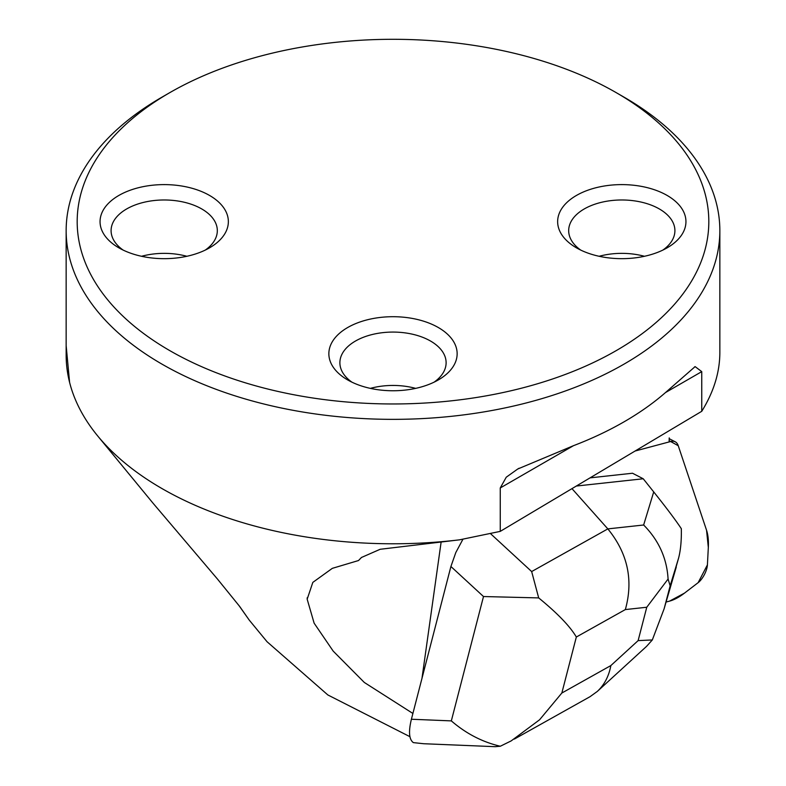 <?xml version="1.0" encoding="UTF-8"?>
<svg xmlns="http://www.w3.org/2000/svg" width="786" height="786" viewBox="0 0 786 786"><rect width="100%" height="100%" fill="white"/><g stroke="black" fill="none" stroke-linecap="round" stroke-linejoin="round"><path stroke-width="1.18" d="M635.088 451.026L670.664 441.526L678.239 445.711L706.545 530.226L708.324 547.41L707.41 564.898L698.145 582.662L684.498 593.116L669.603 601.103L666.096 602.037L669.603 601.103A81.715 31.637 117.3 0 0 684.498 593.116L698.145 582.662A13.077 5.06 117.3 0 0 707.41 564.898L708.324 547.41A81.715 31.637 117.3 0 0 706.545 530.226L678.239 445.711A32.688 12.655 117.3 0 0 675.243 441.801A32.688 12.655 117.3 0 0 670.664 441.526L635.088 451.026L669.151 441.929L669.22 437.92M571.972 488.637L607.833 528.89C627.709 553.256 633.545 580.156 625.342 609.572L576.335 637.024C570.096 626.373 557.539 613.335 538.685 597.91L483.498 596.535L450.909 566.5L411.402 719.239L451.331 720.89C466.127 733.633 482.457 742.082 500.318 746.238L511.185 740.893L539.569 719.789L561.843 693.026L610.86 665.565C608.855 676.265 604.336 684.891 597.291 691.444L590.04 696.681L514.378 739.066M450.909 566.5L455.811 552.538L462.944 539.235M441.074 542.438L421.984 678.308M624.123 97.209L616.322 92.709A315.815 182.332 0 0 0 616.312 92.709L624.113 97.209A326.848 188.709 180 0 1 624.123 97.209A326.848 188.709 180 0 1 719.848 230.642A326.848 188.709 180 0 1 393 419.351A326.848 188.709 180 0 1 66.152 230.642A326.848 188.709 180 0 1 161.877 97.209L169.678 92.709A315.815 182.332 0 0 0 169.688 350.566A315.815 182.332 0 0 0 616.312 350.566A315.815 182.332 0 0 0 616.322 92.709A315.815 182.332 0 0 0 169.678 92.709M500.26 487.959L506.253 477.21L517.719 469.026L573.505 445.672L500.26 487.959L500.26 531.375L459.564 539.825A326.848 188.709 180 0 1 97.778 436.053A326.848 188.709 180 0 1 69.6 382.418A326.848 188.709 180 0 1 66.152 355.075L66.152 230.642M665.487 392.568L695.119 366.61L701.751 371.631L665.487 392.568A326.848 188.709 180 0 1 573.505 445.672M719.848 352.619C719.78 372.368 713.747 391.929 701.751 411.294L701.751 371.631M701.751 411.294L500.26 531.375M361.599 557.353L358.514 560.536L361.432 557.49L380.149 549.286L459.564 539.825M267.171 641.838L327.841 694.952L409.919 736.678M358.514 560.536L332.321 568.347L312.828 582.387L307.169 599.197L314.135 623.18L333.195 651.113L364.311 682.454L412.896 713.462M66.152 345.644L69.6 382.418M97.778 436.053L152.985 503.138L217.486 579.076L239.642 606.409L249.26 620.125L238.856 605.397M209.557 195.449A64.147 37.03 180 0 1 209.567 247.826A64.147 37.03 180 0 1 118.853 247.826A64.147 37.03 180 0 1 118.843 247.826A64.147 37.03 180 0 1 118.853 195.449A64.147 37.03 180 0 1 209.557 195.449M438.352 327.546A64.147 37.03 0 0 0 347.648 327.546A64.147 37.03 0 0 0 347.638 379.913A64.147 37.03 0 0 0 347.648 379.913A64.147 37.03 0 0 0 438.362 379.913A64.147 37.03 0 0 0 438.352 327.546M667.147 195.449A64.147 37.03 180 0 1 667.157 247.826A64.147 37.03 180 0 1 576.443 247.826A64.147 37.03 180 0 1 576.433 247.826A64.147 37.03 180 0 1 576.443 195.449A64.147 37.03 180 0 1 667.147 195.449M415.656 388.372A53.114 30.664 0 0 0 370.344 388.372M434.088 382.163A53.114 30.664 0 0 0 446.114 362.739A53.114 30.664 0 0 0 393 332.075A53.114 30.664 0 0 0 339.886 362.739A53.114 30.664 0 0 0 351.912 382.163M186.862 256.285A53.114 30.664 0 0 0 141.549 256.285M205.293 250.076A53.114 30.664 0 0 0 217.319 230.642A53.114 30.664 0 0 0 164.205 199.978A53.114 30.664 0 0 0 111.091 230.642A53.114 30.664 0 0 0 123.117 250.076M644.451 256.285A53.114 30.664 0 0 0 599.138 256.285M662.883 250.076A53.114 30.664 0 0 0 674.909 230.642A53.114 30.664 0 0 0 621.795 199.978A53.114 30.664 0 0 0 568.681 230.642A53.114 30.664 0 0 0 580.707 250.076M495.426 746.69L423.654 743.723L413.348 742.613C409.034 739.43 408.386 731.638 411.402 719.239M538.685 597.91L531.66 571.56L607.833 528.89L643.646 524.999L653.716 491.908C666.616 508.1 675.822 520.361 681.324 528.693C681.56 540.267 680.676 549.994 678.652 557.883L670.144 585.835L664.131 608.767L652.321 639.951L646.554 646.367M653.716 491.908L643.233 478.772L632.524 473.241L590.06 477.859M576.325 486.043L643.233 478.772M664.131 608.777L678.652 557.883M495.151 746.68L500.318 746.238M652.321 639.951L638.124 640.619L646.76 607.244L668.08 579.036L670.144 585.835M643.646 524.999C658.747 540.306 666.892 558.315 668.08 579.036M670.664 441.526L669.092 440.71M610.86 665.565L638.124 640.619M646.76 607.244L625.342 609.572M576.335 637.024L561.843 693.026M451.331 720.89L483.498 596.535M490.543 533.674L531.66 571.56M665.064 605.475L676.274 567.07M669.151 438.667L675.243 441.801M719.848 230.642L719.848 353.179M307.198 599.197L307.198 597.782M267.152 641.857L249.26 620.125M695.119 366.61L694.569 366.934M519.094 468.24L517.719 469.036M597.291 691.444L646.318 646.583"/></g></svg>
